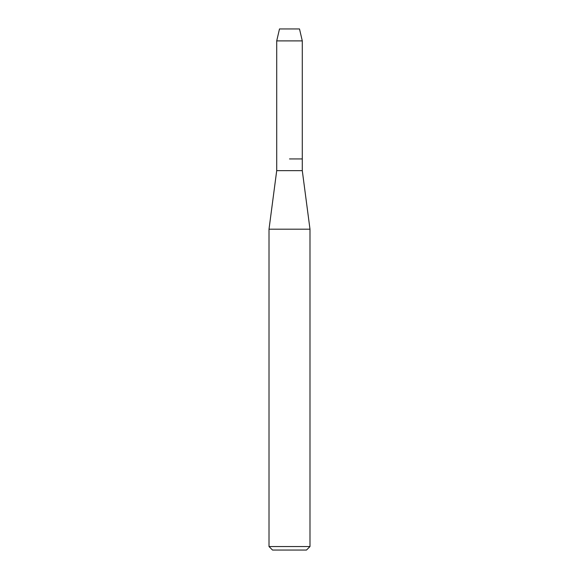 <?xml version="1.0" encoding="UTF-8"?>
<svg xmlns="http://www.w3.org/2000/svg" width="579" height="579" viewBox="0 0 579 579"><rect width="100%" height="100%" fill="white"/><g stroke="black" fill="none" stroke-linecap="round" stroke-linejoin="round"><path stroke-width="0.87" d="M299.509 28.95L279.491 28.95L299.509 28.95L302.289 40.892L302.289 170.646L309.989 229.19L309.989 546.54L269.011 546.54L272.521 550.05L306.479 550.05L309.989 546.54M279.491 28.95L276.711 40.892L276.711 170.646L302.289 170.646M289.5 158.935L302.289 158.935L289.5 158.935M276.711 170.646L269.011 229.19L309.989 229.19M276.711 40.892L302.289 40.892M269.011 229.19L269.011 546.54"/></g></svg>
